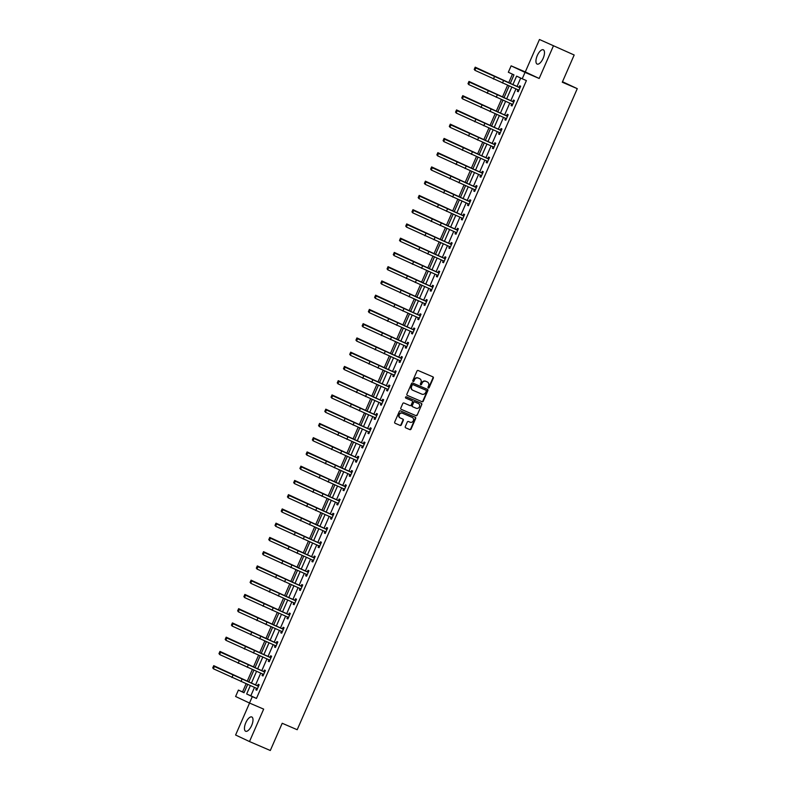 <?xml version="1.0" encoding="UTF-8"?>
<svg xmlns="http://www.w3.org/2000/svg" width="790" height="790" viewBox="0 0 790 790"><rect width="100%" height="100%" fill="white"/><g stroke="black" fill="none" stroke-linecap="round" stroke-linejoin="round"><path stroke-width="1.19" d="M428.318 387.999A0.681 0.622 115.2 0 0 429.168 387.613L433.325 378.094A0.978 0.889 115.2 0 0 432.9 376.84L418.187 370.52A0.978 0.889 115.2 0 0 416.972 371.063L412.815 380.592A0.681 0.622 115.2 0 0 413.111 381.461A0.681 0.622 115.2 0 0 413.96 381.086L414.493 379.852A3.13 2.844 115.2 0 1 418.364 378.104L419.589 378.637A3.13 2.844 115.2 0 1 420.952 382.627L420.418 383.861A0.681 0.622 115.2 0 0 420.715 384.73A0.681 0.622 115.2 0 0 421.564 384.355L422.097 383.12A3.13 2.844 115.2 0 1 425.968 381.373L427.193 381.896A3.13 2.844 115.2 0 1 428.555 385.895L428.022 387.13A0.681 0.622 115.2 0 0 428.318 387.999M428.131 387.87A0.681 0.622 115.2 0 0 428.792 387.446L432.95 377.916A0.978 0.889 115.2 0 0 432.653 376.741M412.923 381.333A0.681 0.622 115.2 0 0 413.585 380.908L414.493 379.852M420.527 384.602A0.681 0.622 115.2 0 0 421.188 384.177L422.097 383.12M251.655 725.496A7.772 3.239 -66.7 0 0 251.803 716.974A7.772 3.239 -66.7 0 0 245.799 722.741A7.772 3.239 -66.7 0 0 245.66 731.264A7.772 3.239 -66.7 0 0 251.655 725.496M543.145 58.312A7.772 3.239 -66.7 0 0 543.293 49.79A7.772 3.239 -66.7 0 0 537.289 55.547A7.772 3.239 -66.7 0 0 537.151 64.079A7.772 3.239 -66.7 0 0 543.145 58.312M405.29 426.59A0.978 0.889 115.2 0 0 405.714 427.834L409.842 429.612A0.978 0.889 115.2 0 0 411.057 429.069L415.678 418.483A0.978 0.889 115.2 0 0 415.254 417.238L400.54 410.909A0.978 0.889 115.2 0 0 399.325 411.462L394.704 422.038A0.978 0.889 115.2 0 0 395.128 423.282L400.115 425.425A0.978 0.889 115.2 0 0 401.33 424.882L403.305 420.359A0.978 0.889 115.2 0 0 402.91 419.115L400.412 418.048A2.617 2.38 115.2 0 1 399.286 414.671A2.617 2.38 115.2 0 1 402.505 413.249L412.192 417.406A2.617 2.38 115.2 0 1 410.099 422.206L408.479 421.514A0.978 0.889 115.2 0 0 407.275 422.058L405.29 426.59M254.508 687.34L250.825 695.783L256.454 698.439L252.296 696.642L249.502 703.041L235.608 696.494L238.402 690.095L244.031 692.751L247.685 684.407M574.172 54.994L539.461 39.5L574.172 54.994L562.283 82.219L577.273 88.658L297.198 729.723L282.208 723.275L270.308 750.5L249.492 741.553L263.663 709.124L249.502 703.041M539.461 39.5L525.291 71.93L539.185 78.477L553.346 46.047M539.185 78.477L525.024 72.394L522.23 78.783L516.601 76.126L512.838 84.737M256.454 698.439L526.397 80.57L522.23 78.783M422.028 401.725A0.978 0.889 115.2 0 0 423.243 401.182L427.864 390.596A0.978 0.889 115.2 0 0 427.459 389.361L412.716 383.031A0.978 0.889 115.2 0 0 411.511 383.575L406.89 394.151A0.978 0.889 115.2 0 0 407.285 395.385L421.653 401.547A0.978 0.889 115.2 0 0 422.867 401.004L427.489 390.418A0.978 0.889 115.2 0 0 427.193 389.243M421.771 404.539L417.15 415.125A0.978 0.889 115.2 0 1 415.935 415.668L401.221 409.339A0.978 0.889 115.2 0 0 401.221 409.339A0.978 0.889 115.2 0 1 400.797 408.094L402.772 403.572A0.978 0.889 115.2 0 1 403.986 403.019L409.951 405.586A0.978 0.889 115.2 0 0 411.165 405.043L412.469 402.041A0.978 0.889 115.2 0 0 412.044 400.787L405.833 398.121A0.681 0.622 115.2 0 0 405.833 398.121L405.833 398.121A0.681 0.622 115.2 0 1 405.537 397.232A0.681 0.622 115.2 0 1 406.386 396.866L421.347 403.295A0.978 0.889 115.2 0 0 421.347 403.295A0.978 0.889 115.2 0 1 421.771 404.539L417.15 415.125M249.551 703.061L235.598 735.006L249.492 741.553M577.273 88.658L562.49 81.726M520.699 78.062L517.006 86.525M515.989 88.845L510.775 100.774M509.767 103.095L504.553 115.024M503.536 117.345L498.322 129.274M497.315 131.594L492.101 143.533M491.084 145.844L485.87 157.783M484.863 160.094L479.649 172.032M478.631 174.343L473.417 186.282M472.41 188.593L467.196 200.532M466.189 202.842L460.975 214.781M459.958 217.092L454.744 229.031M453.737 231.342L448.523 243.281M447.505 245.591L442.291 257.53M441.284 259.841L436.07 271.78M435.053 274.091L429.839 286.029M428.832 288.34L423.618 300.279M422.601 302.59L417.387 314.529M416.379 316.839L411.165 328.778M410.158 331.089L404.944 343.028M403.927 345.339L398.713 357.278M397.706 359.598L392.492 371.527M391.475 373.848L386.261 385.777M385.253 388.097L380.039 400.026M379.022 402.347L373.808 414.276M372.801 416.597L367.587 428.526M366.57 430.846L361.356 442.775M360.349 445.096L355.135 457.025M354.127 459.346L348.913 471.275M347.896 473.595L342.682 485.524M341.675 487.845L336.461 499.774M335.444 502.094L330.23 514.023M329.223 516.344L324.009 528.273M322.991 530.594L317.778 542.523M316.77 544.843L311.556 556.772M310.539 559.093L305.325 571.022M304.318 573.343L299.104 585.271M298.097 587.592L292.883 599.521M291.865 601.842L286.651 613.771M285.644 616.091L280.43 628.02M279.413 630.341L274.199 642.27M273.192 644.591L267.978 656.53M266.961 658.84L261.747 670.779M260.74 673.09L255.525 685.029M517.954 89.784L517.302 91.275L518.24 91.709L520.64 86.228L519.702 85.794L519.05 87.275M511.732 104.043L511.081 105.524L512.019 105.959L514.418 100.478L513.47 100.044L512.829 101.525M505.501 118.293L504.859 119.774L505.798 120.208L508.187 114.728L507.249 114.293L506.597 115.775M499.28 132.542L498.628 134.024L499.566 134.468L501.966 128.977L501.028 128.543L500.376 130.024M493.049 146.792L492.407 148.273L493.345 148.718L495.735 143.237L494.797 142.792L494.155 144.274M486.828 161.042L486.176 162.523L487.114 162.967L489.514 157.487L488.576 157.042L487.924 158.523M480.597 175.291L479.955 176.772L480.893 177.217L483.283 171.736L482.344 171.292L481.703 172.773M474.375 189.541L473.724 191.022L474.662 191.466L477.061 185.986L476.123 185.541L475.471 187.023M468.144 203.79L467.502 205.272L468.44 205.716L470.83 200.235L469.892 199.791L469.25 201.272M461.923 218.04L461.271 219.521L462.209 219.966L464.609 214.485L463.671 214.041L463.019 215.522M455.702 232.29L455.05 233.771L455.988 234.215L458.388 228.735L457.44 228.29L456.798 229.772M449.471 246.539L448.829 248.02L449.767 248.465L452.156 242.984L451.218 242.54L450.567 244.021M443.249 260.789L442.598 262.27L443.536 262.715L445.935 257.234L444.997 256.79L444.345 258.271M437.018 275.038L436.376 276.52L437.314 276.964L439.704 271.484L438.766 271.039L438.124 272.52M430.797 289.288L430.145 290.769L431.083 291.214L433.483 285.733L432.545 285.289L431.893 286.77M424.566 303.538L423.924 305.019L424.862 305.463L427.252 299.983L426.314 299.538L425.672 301.02M418.344 317.787L417.693 319.269L418.631 319.713L421.031 314.232L420.092 313.788L419.441 315.269M412.113 332.037L411.472 333.518L412.41 333.963L414.799 328.482L413.861 328.038L413.219 329.519M405.892 346.287L405.24 347.768L406.178 348.212L408.578 342.732L407.64 342.287L406.988 343.769M399.671 360.536L399.019 362.018L399.957 362.462L402.357 356.981L401.409 356.537L400.767 358.018M393.44 374.786L392.798 376.267L393.736 376.712L396.126 371.231L395.188 370.787L394.536 372.268M387.219 389.036L386.567 390.517L387.505 390.961L389.904 385.481L388.966 385.036L388.315 386.517M380.987 403.285L380.346 404.766L381.284 405.211L383.673 399.73L382.735 399.286L382.093 400.767M374.766 417.535L374.114 419.016L375.053 419.46L377.452 413.98L376.514 413.535L375.862 415.017M368.535 431.784L367.893 433.266L368.831 433.71L371.221 428.229L370.283 427.785L369.641 429.266M362.314 446.034L361.662 447.515L362.6 447.96L365 442.479L364.062 442.035L363.41 443.516M356.093 460.284L355.441 461.765L356.379 462.209L358.769 456.729L357.831 456.284L357.189 457.766M349.861 474.533L349.21 476.015L350.158 476.459L352.547 470.978L351.609 470.534L350.957 472.025M343.64 488.783L342.988 490.264L343.926 490.709L346.326 485.228L345.388 484.784L344.736 486.275M337.409 503.033L336.767 504.514L337.705 504.958L340.095 499.478L339.157 499.033L338.505 500.524M331.188 517.282L330.536 518.763L331.474 519.208L333.874 513.727L332.936 513.283L332.284 514.774M324.957 531.532L324.315 533.013L325.253 533.457L327.643 527.977L326.704 527.532L326.063 529.024M318.735 545.781L318.084 547.273L319.022 547.707L321.421 542.226L320.483 541.792L319.832 543.273M312.504 560.031L311.862 561.522L312.8 561.957L315.19 556.476L314.252 556.042L313.61 557.523M306.283 574.281L305.631 575.772L306.569 576.206L308.969 570.726L308.031 570.291L307.379 571.772M300.062 588.53L299.41 590.021L300.348 590.456L302.738 584.975L301.8 584.541L301.158 586.022M293.831 602.78L293.179 604.271L294.127 604.706L296.517 599.225L295.579 598.79L294.927 600.272M287.609 617.039L286.958 618.521L287.896 618.955L290.295 613.475L289.357 613.04L288.706 614.521M281.378 631.289L280.736 632.77L281.675 633.205L284.064 627.724L283.126 627.29L282.474 628.771M275.157 645.539L274.505 647.02L275.443 647.464L277.843 641.974L276.905 641.539L276.253 643.02M268.926 659.788L268.284 661.269L269.222 661.714L271.612 656.233L270.674 655.789L270.032 657.27M262.705 674.038L262.053 675.519L262.991 675.964L265.391 670.483L264.453 670.038L263.801 671.52M256.474 688.288L255.832 689.769L256.77 690.213L259.16 684.732L258.221 684.288L257.579 685.769M512.443 74.171L508.73 82.664M507.605 85.241L502.509 96.913M501.383 99.491L496.278 111.163M495.152 113.74L490.057 125.413M488.931 127.99L483.826 139.662M482.7 142.239L477.604 153.912M476.479 156.489L471.373 168.161M470.248 170.739L465.152 182.411M464.026 184.988L458.931 196.661M457.795 199.238L452.7 210.91M451.574 213.488L446.478 225.16M445.353 227.737L440.247 239.41M439.122 241.987L434.026 253.659M432.9 256.237L427.795 267.909M426.669 270.486L421.574 282.158M420.448 284.736L415.343 296.408M414.217 298.985L409.121 310.658M407.996 313.245L402.9 324.907M401.764 327.495L396.669 339.157M395.543 341.744L390.448 353.406M389.322 355.994L384.216 367.656M383.091 370.243L377.995 381.906M376.87 384.493L371.764 396.155M370.638 398.743L365.543 410.415M364.417 412.992L359.312 424.665M358.186 427.242L353.091 438.914M351.965 441.492L346.869 453.164M345.734 455.741L340.638 467.413M339.512 469.991L334.417 481.663M333.291 484.24L328.186 495.913M327.06 498.49L321.965 510.162M320.839 512.74L315.733 524.412M314.608 526.989L309.512 538.662M308.386 541.239L303.281 552.911M302.155 555.489L297.06 567.161M295.934 569.738L290.839 581.41M289.703 583.988L284.607 595.66M283.482 598.237L278.386 609.91M277.26 612.487L272.155 624.159M271.029 626.737L265.934 638.409M264.808 640.986L259.703 652.659M258.577 655.236L253.481 666.908M252.356 669.486L247.25 681.158M246.125 683.735L242.57 691.892L244.1 692.613M242.57 691.892L238.402 690.095M510.172 83.592L513.974 74.892L508.335 72.236L511.13 65.847L525.024 72.394M525.291 71.93L511.13 65.847M250.351 685.552L246.658 693.985L252.296 696.642M511.821 87.058L506.607 98.987M505.6 101.308L500.386 113.237M499.369 115.557L494.165 127.486M493.148 129.807L487.934 141.736M486.926 144.056L481.712 155.986M480.695 158.306L475.481 170.235M474.474 172.556L469.26 184.485M468.243 186.805L463.029 198.734M462.022 201.055L456.808 212.984M455.791 215.305L450.577 227.234M449.569 229.554L444.355 241.483M443.348 243.804L438.134 255.743M437.117 258.053L431.903 269.992M430.896 272.303L425.682 284.242M424.665 286.553L419.451 298.492M418.443 300.802L413.229 312.741M412.212 315.052L406.998 326.991M405.991 329.302L400.777 341.24M399.76 343.551L394.546 355.49M393.538 357.801L388.325 369.74M387.317 372.05L382.103 383.989M381.086 386.3L375.872 398.239M374.865 400.55L369.651 412.489M368.634 414.799L363.42 426.738M362.413 429.049L357.199 440.988M356.181 443.299L350.967 455.238M349.96 457.548L344.746 469.487M343.729 471.808L338.515 483.737M337.508 486.057L332.294 497.986M331.287 500.307L326.072 512.236M325.055 514.557L319.841 526.486M318.834 528.806L313.62 540.735M312.603 543.056L307.389 554.985M306.382 557.306L301.168 569.235M300.151 571.555L294.937 583.484M293.929 585.805L288.715 597.734M287.698 600.054L282.484 611.983M281.477 614.304L276.263 626.233M275.256 628.554L270.042 640.483M269.025 642.803L263.811 654.732M262.803 657.053L257.589 668.982M256.572 671.303L251.358 683.231M248.692 682.086L253.906 670.157M254.923 667.836L260.127 655.907M261.144 653.587L266.358 641.658M267.366 639.337L272.58 627.408M273.597 625.087L278.811 613.159M279.818 610.838L285.032 598.909M286.049 596.588L291.263 584.659M292.27 582.339L297.484 570.41M298.501 568.089L303.716 556.16M304.723 553.839L309.937 541.91M310.954 539.59L316.158 527.651M317.175 525.34L322.389 513.401M323.396 511.09L328.61 499.152M329.627 496.841L334.841 484.902M335.849 482.591L341.063 470.652M342.08 468.342L347.294 456.403M348.301 454.092L353.515 442.153M354.532 439.842L359.746 427.904M360.754 425.593L365.968 413.654M366.985 411.343L372.189 399.404M373.206 397.094L378.42 385.155M379.427 382.844L384.641 370.905M385.658 368.594L390.872 356.655M391.88 354.345L397.094 342.406M398.111 340.095L403.325 328.156M404.332 325.845L409.546 313.906M410.563 311.596L415.777 299.657M416.784 297.336L421.998 285.407M423.006 283.087L428.219 271.158M429.237 268.837L434.451 256.908M435.458 254.587L440.672 242.658M441.689 240.338L446.903 228.409M447.91 226.088L453.124 214.159M454.141 211.839L459.355 199.91M460.363 197.589L465.577 185.66M466.594 183.339L471.808 171.41M472.815 169.09L478.029 157.161M479.036 154.84L484.25 142.911M485.267 140.59L490.481 128.661M491.489 126.341L496.703 114.412M497.72 112.091L502.934 100.162M503.941 97.841L509.155 85.913M250.825 695.783L246.658 693.985M517.302 91.275L518.26 91.68M511.081 105.524L512.029 105.929M504.859 119.774L505.807 120.179M498.628 134.024L499.586 134.428M492.407 148.273L493.355 148.678M486.176 162.523L487.134 162.928M479.955 176.772L480.903 177.177M473.724 191.022L474.681 191.427M467.502 205.272L468.45 205.677M461.271 219.521L462.229 219.926M455.05 233.771L455.998 234.176M448.829 248.02L449.777 248.425M442.598 262.27L443.555 262.675M436.376 276.52L437.324 276.925M430.145 290.769L431.103 291.174M423.924 305.019L424.872 305.434M417.693 319.269L418.651 319.683M411.472 333.518L412.42 333.933M405.24 347.768L406.198 348.183M399.019 362.018L399.967 362.432M392.798 376.267L393.746 376.682M386.567 390.517L387.525 390.932M380.346 404.766L381.293 405.181M374.114 419.016L375.072 419.431M367.893 433.266L368.841 433.68M361.662 447.515L362.62 447.93M355.441 461.765L356.389 462.18M349.21 476.015L350.168 476.429M342.988 490.264L343.946 490.679M336.767 504.514L337.715 504.929M330.536 518.763L331.494 519.178M324.315 533.013L325.263 533.428M318.084 547.273L319.041 547.677M311.862 561.522L312.81 561.927M305.631 575.772L306.589 576.177M299.41 590.021L300.358 590.426M293.179 604.271L294.137 604.676M286.958 618.521L287.916 618.926M280.736 632.77L281.684 633.175M274.505 647.02L275.463 647.425M268.284 661.269L269.232 661.674M262.053 675.519L263.011 675.924M255.832 689.769L256.78 690.174M421.722 382.943A3.13 2.844 115.2 0 1 425.593 381.195L426.817 381.718M414.118 379.674A3.13 2.844 115.2 0 1 417.989 377.926L419.214 378.459M407.176 395.326L421.653 401.547M426.284 391.09A0.681 0.622 115.2 0 0 425.988 390.221L413.071 384.671A0.681 0.622 115.2 0 0 412.222 385.046L411.659 386.35A3.13 2.844 115.2 0 0 413.022 390.349L421.85 394.141A3.13 2.844 115.2 0 0 425.721 392.393L426.284 391.09M425.652 390.062A0.681 0.622 115.2 0 0 425.613 390.043L412.696 384.493A0.681 0.622 115.2 0 0 411.847 384.878L412.222 385.046M412.854 390.27L412.647 390.171A3.13 2.844 115.2 0 1 411.284 386.172L411.847 384.878M401.093 409.269L415.56 415.491A0.978 0.889 115.2 0 0 416.774 414.947M411.718 400.639A0.978 0.889 115.2 0 0 411.669 400.609L405.724 398.051M416.142 408.252A2.617 2.38 115.2 0 0 418.305 403.483A2.617 2.38 115.2 0 0 418.236 403.453L414.829 401.982A0.978 0.889 115.2 0 0 413.614 402.525L412.311 405.537A0.978 0.889 115.2 0 0 412.736 406.781L416.142 408.252M412.686 406.761L412.36 406.603A0.978 0.889 115.2 0 1 411.926 405.359L413.239 402.357A0.978 0.889 115.2 0 1 414.454 401.804L417.861 403.275M421.396 404.362A0.978 0.889 115.2 0 0 421.1 403.186M400.273 417.979L400.036 417.871A2.617 2.38 115.2 0 1 398.911 414.493A2.617 2.38 115.2 0 1 402.13 413.071L411.817 417.238M395 423.213L399.74 425.247A0.978 0.889 115.2 0 0 400.955 424.704L402.93 420.181A0.978 0.889 115.2 0 0 402.633 419.006M405.586 427.765L409.467 429.434A0.978 0.889 115.2 0 0 410.682 428.891L415.303 418.305A0.978 0.889 115.2 0 0 415.007 417.13M510.281 83.325L475.205 67.17L510.271 83.365M475.205 67.17L474.207 69.451L475.037 69.846M519.988 87.72L475.847 67.989L519.682 87.72M475.847 67.989L474.849 70.28L518.892 90.228M518.744 87.275L520.185 87.255M518.724 90.623L517.806 89.626M504.06 97.575L468.984 81.419L504.04 97.614M468.984 81.419L467.986 83.701L468.816 84.096M497.828 111.834L462.752 95.669L497.819 111.864M462.752 95.669L461.755 97.95L462.594 98.345M513.767 101.969L469.625 82.239L513.451 101.969M469.625 82.239L468.628 84.53L512.67 104.478M512.513 101.525L513.964 101.515M512.493 104.873L511.574 103.875M507.536 116.219L463.394 96.489L507.229 116.219M463.394 96.489L462.397 98.78L506.439 118.727M506.291 115.775L507.743 115.765M506.271 119.122L505.353 118.125M491.607 126.084L456.531 109.919L491.597 126.114M456.531 109.919L455.534 112.2L456.363 112.595M485.386 140.334L450.3 124.168L485.366 140.363M450.3 124.168L449.303 126.449L450.142 126.844M479.155 154.583L444.079 138.418L479.145 154.613M444.079 138.418L443.081 140.699L443.911 141.094M501.314 130.469L457.173 110.738L500.998 130.469M457.173 110.738L456.176 113.029L500.218 132.977M500.06 130.024L501.512 130.014M500.05 133.372L499.122 132.374M495.093 144.718L450.952 124.998L494.777 144.718M450.952 124.998L449.954 127.279L493.987 147.226M493.839 144.274L495.291 144.264M493.819 147.621L492.901 146.624M488.862 158.968L444.721 139.247L488.556 158.968M444.721 139.247L443.723 141.529L487.766 161.476M487.618 158.523L489.059 158.514M487.598 161.871L486.68 160.874M472.934 168.833L437.848 152.667L472.914 168.863M437.848 152.667L436.85 154.949L437.69 155.344M482.641 173.217L438.499 153.497L482.325 173.217M438.499 153.497L437.502 155.778L481.535 175.726M481.387 172.773L482.838 172.763M481.367 176.121L480.448 175.123M466.702 183.083L431.626 166.917L466.693 183.112M431.626 166.917L430.629 169.198L431.459 169.593M476.41 187.467L432.268 167.747L476.103 187.467M432.268 167.747L431.271 170.028L475.313 189.975M475.165 187.023L476.607 187.013M475.146 190.37L474.227 189.373M460.481 197.332L425.395 181.167L460.461 197.362M425.395 181.167L424.398 183.448L425.237 183.843M470.188 201.717L426.047 181.996L469.872 201.717M426.047 181.996L425.05 184.277L469.092 204.225M468.934 201.272L470.386 201.262M468.914 204.62L467.996 203.623M454.25 211.582L419.174 195.416L454.24 211.611M419.174 195.416L418.177 197.707L419.006 198.093M463.957 215.966L419.816 196.246L463.651 215.966M419.816 196.246L418.819 198.527L462.861 218.484M462.713 215.522L464.155 215.512M462.693 218.869L461.775 217.872M448.029 225.831L412.953 209.666L448.009 225.861M412.953 209.666L411.955 211.957L412.785 212.342M457.736 230.216L413.595 210.495L457.42 230.216M413.595 210.495L412.597 212.777L456.64 232.734M456.482 229.772L457.933 229.762M456.462 233.119L455.544 232.122M441.798 240.081L406.722 223.916L441.788 240.111M406.722 223.916L405.724 226.207L406.564 226.592M451.505 244.466L407.373 224.745L451.199 244.466M407.373 224.745L406.366 227.026L450.409 246.984M450.26 244.021L451.712 244.011M450.241 247.369L449.322 246.371M435.576 254.331L400.5 238.165L435.567 254.36M400.5 238.165L399.503 240.456L400.332 240.841M445.284 258.715L401.142 238.995L444.968 258.715M401.142 238.995L400.145 241.276L444.187 261.233M444.029 258.271L445.481 258.261M444.019 261.618L443.091 260.621M429.355 268.58L394.269 252.415L429.335 268.61M394.269 252.415L393.272 254.706L394.111 255.091M439.062 272.965L394.921 253.244L438.746 272.965M394.921 253.244L393.924 255.525L437.956 275.483M437.808 272.52L439.26 272.51M437.788 275.868L436.87 274.871M423.124 282.83L388.048 266.665L423.114 282.86M388.048 266.665L387.051 268.956L387.88 269.341M432.831 287.214L388.69 267.494L432.525 287.214M388.69 267.494L387.693 269.775L431.735 289.733M431.587 286.78L433.029 286.76M431.567 290.118L430.649 289.12M416.903 297.079L381.817 280.914L416.883 297.109M381.817 280.914L380.82 283.205L381.659 283.59M426.61 301.464L382.469 281.744L426.294 301.464M382.469 281.744L381.471 284.025L425.504 303.982M425.356 301.029L426.807 301.01M425.336 304.367L424.418 303.37M410.672 311.329L375.596 295.164L410.662 311.359M375.596 295.164L374.598 297.455L375.428 297.84M420.379 315.714L376.238 295.993L420.073 315.714M376.238 295.993L375.24 298.274L419.283 318.232M419.135 315.279L420.576 315.259M419.115 318.617L418.196 317.62M404.45 325.579L369.365 309.413L404.431 325.608M369.365 309.413L368.367 311.704L369.207 312.099M414.157 329.963L370.016 310.243L413.841 329.963M370.016 310.243L369.019 312.524L413.061 332.481M412.903 329.529L414.355 329.509M412.884 332.866L411.965 331.869M398.219 339.828L363.143 323.663L398.209 339.858M363.143 323.663L362.146 325.954L362.975 326.349M407.926 344.213L363.785 324.493L407.62 344.213M363.785 324.493L362.788 326.774L406.83 346.731M406.682 343.778L408.134 343.759M406.662 347.116L405.744 346.119M391.998 354.078L356.922 337.923L391.978 354.108M356.922 337.923L355.925 340.204L356.754 340.599M401.705 358.463L357.564 338.742L401.389 358.463M357.564 338.742L356.567 341.023L400.609 360.981M400.451 358.028L401.903 358.008M400.431 361.366L399.513 360.368M385.767 368.328L350.691 352.172L385.757 368.357M350.691 352.172L349.694 354.453L350.533 354.848M395.474 372.712L351.343 352.992L395.168 372.712M351.343 352.992L350.335 355.273L394.378 375.23M394.23 372.278L395.681 372.258M394.21 375.615L393.292 374.618M379.546 382.577L344.47 366.422L379.536 382.607M344.47 366.422L343.472 368.703L344.302 369.098M389.253 386.962L345.112 367.241L388.937 386.962M345.112 367.241L344.114 369.522L388.157 389.48M387.999 386.527L389.45 386.507M387.989 389.865L387.06 388.878M373.324 396.827L338.238 380.671L373.305 396.857M338.238 380.671L337.241 382.953L338.081 383.348M383.031 401.211L338.89 381.491L382.716 401.221M338.89 381.491L337.893 383.772L381.925 403.729M381.777 400.777L383.229 400.757M381.758 404.115L380.839 403.127M367.093 411.077L332.017 394.921L367.083 411.106M332.017 394.921L331.02 397.202L331.849 397.597M376.8 415.461L332.659 395.741L376.494 415.471M332.659 395.741L331.662 398.022L375.704 417.979M375.556 415.026L376.998 415.007M375.536 418.364L374.618 417.377M360.872 425.326L325.786 409.171L360.852 425.356M325.786 409.171L324.789 411.452L325.628 411.847M370.579 429.711L326.438 409.99L370.263 429.721M326.438 409.99L325.441 412.271L369.473 432.229M369.325 429.276L370.777 429.256M369.305 432.614L368.387 431.626M354.641 439.576L319.565 423.42L354.631 439.605M319.565 423.42L318.568 425.701L319.397 426.096M364.348 443.96L320.207 424.24L364.042 443.97M320.207 424.24L319.209 426.521L363.252 446.478M363.104 443.526L364.546 443.506M363.084 446.863L362.166 445.876M348.42 453.825L313.334 437.67L348.4 453.865M313.334 437.67L312.336 439.951L313.176 440.346M358.127 458.21L313.986 438.49L357.811 458.22M313.986 438.49L312.988 440.771L357.031 460.728M356.873 457.775L358.324 457.756M356.853 461.113L355.935 460.126M342.188 468.075L307.113 451.92L342.179 468.115M307.113 451.92L306.115 454.201L306.945 454.596M351.896 472.459L307.754 452.739L351.59 472.469M307.754 452.739L306.757 455.02L350.8 474.978M350.651 472.025L352.103 472.005M350.632 475.363L349.713 474.375M335.967 482.325L300.891 466.169L335.947 482.364M300.891 466.169L299.894 468.45L300.723 468.845M345.674 486.709L301.533 466.989L345.358 486.719M301.533 466.989L300.536 469.27L344.578 489.227M344.42 486.275L345.872 486.255M344.401 489.612L343.482 488.625M329.736 496.574L294.66 480.419L329.726 496.614M294.66 480.419L293.663 482.7L294.502 483.095M339.443 500.959L295.312 481.238L339.137 500.969M295.312 481.238L294.305 483.519L338.347 503.477M338.199 500.524L339.651 500.505M338.179 503.872L337.261 502.875M323.515 510.824L288.439 494.668L323.505 510.863M288.439 494.668L287.442 496.95L288.271 497.344M333.222 515.208L289.081 495.488L332.906 515.218M289.081 495.488L288.083 497.769L332.126 517.726M331.968 514.774L333.42 514.754M331.958 518.121L331.03 517.124M317.294 525.074L282.208 508.918L317.274 525.113M282.208 508.918L281.21 511.199L282.05 511.594M327.001 529.458L282.86 509.738L326.685 529.468M282.86 509.738L281.862 512.029L325.895 531.976M325.747 529.024L327.198 529.004M325.727 532.371L324.809 531.374M311.062 539.323L275.987 523.168L311.053 539.363M275.987 523.168L274.989 525.449L275.819 525.844M320.77 543.708L276.628 523.987L320.464 543.718M276.628 523.987L275.631 526.278L319.674 546.226M319.525 543.273L320.967 543.253M319.506 546.621L318.587 545.623M304.841 553.573L269.755 537.417L304.822 553.612M269.755 537.417L268.758 539.698L269.597 540.093M314.548 557.957L270.407 538.237L314.232 557.967M270.407 538.237L269.41 540.528L313.442 560.475M313.294 557.523L314.746 557.503M313.275 560.87L312.356 559.873M298.61 567.822L263.534 551.667L298.6 567.862M263.534 551.667L262.537 553.948L263.366 554.343M308.317 572.217L264.176 552.487L308.011 572.217M264.176 552.487L263.179 554.778L307.221 574.725M307.073 571.772L308.515 571.753M307.053 575.12L306.135 574.123M292.389 582.072L257.303 565.917L292.369 582.112M257.303 565.917L256.306 568.198L257.145 568.593M302.096 586.466L257.955 566.736L301.78 586.466M257.955 566.736L256.957 569.027L301 588.975M300.842 586.022L302.293 586.002M300.822 589.37L299.904 588.372M286.158 596.322L251.082 580.166L286.148 596.361M251.082 580.166L250.084 582.447L250.914 582.842M295.865 600.716L251.724 580.986L295.559 600.716M251.724 580.986L250.726 583.277L294.769 603.224M294.621 600.272L296.072 600.252M294.601 603.619L293.683 602.622M279.937 610.571L244.861 594.416L279.917 610.611M244.861 594.416L243.863 596.697L244.693 597.092M289.644 614.966L245.502 595.235L289.328 614.966M245.502 595.235L244.505 597.526L288.548 617.474M288.39 614.521L289.841 614.511M288.37 617.869L287.451 616.871M273.705 624.831L238.629 608.665L273.696 624.86M238.629 608.665L237.632 610.947L238.471 611.342M283.422 629.215L239.281 609.485L283.106 629.215M239.281 609.485L238.284 611.776L282.316 631.724M282.168 628.771L283.62 628.761M282.149 632.119L281.23 631.121M267.484 639.08L232.408 622.915L267.474 639.11M232.408 622.915L231.411 625.196L232.24 625.591M277.191 643.465L233.05 623.735L276.875 643.465M233.05 623.735L232.053 626.026L276.095 645.973M275.937 643.02L277.389 643.011M275.927 646.368L274.999 645.371M261.263 653.33L226.177 637.165L261.243 653.36M226.177 637.165L225.18 639.446L226.019 639.841M270.97 657.715L226.829 637.994L270.654 657.715M226.829 637.994L225.831 640.275L269.864 660.223M269.716 657.27L271.168 657.26M269.696 660.618L268.778 659.62M255.032 667.58L219.956 651.414L255.022 667.609M219.956 651.414L218.958 653.695L219.788 654.09M264.739 671.964L220.598 652.244L264.433 671.964M220.598 652.244L219.6 654.525L263.643 674.472M263.495 671.52L264.936 671.51M263.475 674.867L262.557 673.87M248.811 681.829L213.725 665.664L248.791 681.859M213.725 665.664L212.727 667.945L213.567 668.34M258.518 686.214L214.376 666.493L258.202 686.214M214.376 666.493L213.379 668.774L257.412 688.722M257.264 685.769L258.715 685.76M257.244 689.117L256.325 688.12M503.477 80.758L502.479 83.039M494.412 76.739L493.414 79.03M497.246 95.007L496.248 97.288M488.19 90.988L487.193 93.279M491.025 109.257L490.027 111.538M481.959 105.238L480.962 107.529M484.793 123.507L483.796 125.788M475.738 119.497L474.741 121.778M478.572 137.756L477.575 140.037M469.507 133.747L468.51 136.028M472.351 152.006L471.353 154.287M463.286 147.997L462.288 150.278M466.12 166.256L465.122 168.537M457.064 162.246L456.057 164.527M459.899 180.505L458.901 182.786M450.833 176.496L449.836 178.777M453.667 194.755L452.67 197.036M444.612 190.745L443.615 193.027M447.446 209.004L446.449 211.286M438.381 204.995L437.384 207.276M441.215 223.254L440.218 225.535M432.16 219.245L431.162 221.526M434.994 237.504L433.996 239.785M425.928 233.494L424.931 235.775M428.763 251.753L427.765 254.034M419.707 247.744L418.71 250.025M422.541 266.003L421.544 268.284M413.476 261.994L412.479 264.275M416.32 280.252L415.323 282.534M407.255 276.243L406.257 278.524M410.089 294.502L409.092 296.783M401.034 290.493L400.026 292.774M403.868 308.752L402.87 311.033M394.803 304.743L393.805 307.024M397.637 323.001L396.639 325.282M388.581 318.992L387.584 321.273M391.415 337.251L390.418 339.532M382.35 333.242L381.353 335.523M385.184 351.501L384.187 353.782M376.129 347.491L375.132 349.772M378.963 365.75L377.966 368.031M369.898 361.741L368.9 364.022M372.742 380L371.735 382.291M363.676 375.991L362.679 378.272M366.511 394.25L365.513 396.541M357.445 390.24L356.448 392.521M360.289 408.499L359.292 410.79M351.224 404.49L350.227 406.771M354.058 422.749L353.061 425.04M345.003 418.74L343.996 421.021M347.837 436.998L346.84 439.289M338.772 432.989L337.774 435.27M341.606 451.248L340.609 453.539M332.55 447.239L331.553 449.52M335.385 465.498L334.387 467.789M326.319 461.488L325.322 463.769M329.154 479.747L328.156 482.038M320.098 475.738L319.101 478.019M322.932 493.997L321.935 496.288M313.867 489.988L312.87 492.269M316.711 508.246L315.704 510.538M307.646 504.237L306.648 506.528M310.48 522.506L309.483 524.787M301.415 518.487L300.417 520.778M304.259 536.756L303.261 539.037M295.193 532.737L294.196 535.028M298.028 551.005L297.03 553.286M288.972 546.986L287.975 549.277M291.806 565.255L290.809 567.536M282.741 561.236L281.744 563.527M285.575 579.505L284.578 581.786M276.52 575.485L275.522 577.776M279.354 593.754L278.356 596.035M270.289 589.735L269.291 592.026M273.123 608.004L272.125 610.285M264.067 603.985L263.07 606.276M266.901 622.253L265.904 624.535M257.836 618.234L256.839 620.525M260.68 636.503L259.673 638.784M251.615 632.494L250.618 634.775M254.449 650.753L253.452 653.034M245.384 646.743L244.387 649.024M248.228 665.002L247.231 667.283M239.163 660.993L238.165 663.274M241.997 679.252L240.999 681.533M232.941 675.243L231.944 677.524"/></g></svg>

